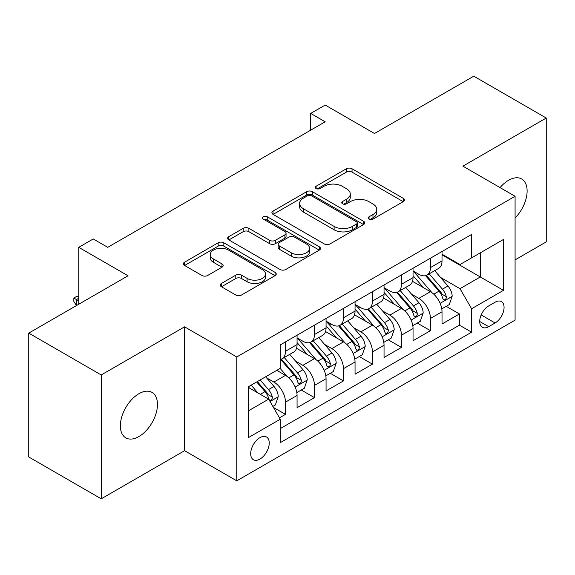 <?xml version="1.0" encoding="UTF-8"?>
<svg xmlns="http://www.w3.org/2000/svg" width="575" height="575" viewBox="0 0 575 575"><rect width="100%" height="100%" fill="white"/><g stroke="black" fill="none" stroke-linecap="round" stroke-linejoin="round"><path stroke-width="0.86" d="M369.049 219.089A2.817 1.624 0 0 0 373.031 219.089L403.269 201.631A4.025 2.322 0 0 0 404.448 199.992A4.025 2.322 0 0 0 403.269 198.346L352.044 168.77A4.025 2.322 0 0 0 346.351 168.77L316.121 186.228A2.817 1.624 0 0 0 315.294 187.378A2.817 1.624 0 0 0 316.121 188.528A2.817 1.624 0 0 0 320.103 188.528L324.012 186.271A12.88 7.432 0 0 1 342.226 186.271L346.495 188.737A12.88 7.432 0 0 1 350.268 193.991A12.88 7.432 0 0 1 346.495 199.252L342.585 201.509A2.817 1.624 0 0 0 341.758 202.659A2.817 1.624 0 0 0 342.585 203.809A2.817 1.624 0 0 0 346.567 203.809L350.477 201.552A12.88 7.432 0 0 1 368.69 201.552L372.959 204.017A12.88 7.432 0 0 1 376.733 209.271A12.88 7.432 0 0 1 372.959 214.533L369.049 216.789A2.817 1.624 0 0 0 368.223 217.939A2.817 1.624 0 0 0 369.049 219.089L369.049 216.789M138.92 436.554A26.242 15.151 120 0 0 156.062 413.432A26.242 15.151 120 0 0 152.037 392.402A26.242 15.151 120 0 0 138.92 393.702A26.242 15.151 120 0 0 121.778 416.825A26.242 15.151 120 0 0 125.796 437.855A26.242 15.151 120 0 0 138.92 436.554M515.085 218.011A26.242 15.151 120 0 0 521.683 178.99A26.242 15.151 120 0 0 508.559 180.291A26.242 15.151 120 0 0 500.049 187.594M259.957 459.066A13.117 7.576 120 0 0 268.532 447.508A13.117 7.576 120 0 0 266.52 436.993A13.117 7.576 120 0 0 259.957 437.64A13.117 7.576 120 0 0 251.39 449.204A13.117 7.576 120 0 0 253.395 459.72A13.117 7.576 120 0 0 259.957 459.066M221.425 283.453A4.025 2.322 0 0 0 220.247 285.092A4.025 2.322 0 0 0 221.425 286.738L235.8 295.033A4.025 2.322 0 0 0 241.486 295.033L275.066 275.648A4.025 2.322 0 0 0 276.244 274.002A4.025 2.322 0 0 0 275.066 272.363L223.847 242.787A4.025 2.322 0 0 0 218.155 242.787L184.575 262.178A4.025 2.322 0 0 0 183.396 263.817A4.025 2.322 0 0 0 184.575 265.463L201.933 275.482A4.025 2.322 0 0 0 207.625 275.482L221.993 267.188A4.025 2.322 0 0 0 223.172 265.542A4.025 2.322 0 0 0 221.993 263.903L213.39 258.93A10.767 6.217 0 0 1 210.234 254.538A10.767 6.217 0 0 1 216.883 248.795A10.767 6.217 0 0 1 228.613 250.139L262.337 269.61A10.767 6.217 0 0 1 265.485 274.002A10.767 6.217 0 0 1 258.843 279.745A10.767 6.217 0 0 1 247.106 278.401L241.486 275.152A4.025 2.322 0 0 0 235.8 275.152L221.425 283.453L221.425 286.738M515.085 259.886L546.25 241.888L546.25 118.026L473.771 76.18L374.476 133.508L325.191 105.052L310.694 113.426L325.191 121.792L107.755 247.329L93.258 238.956L78.761 247.329L78.761 304.24M101.229 374.957L101.229 498.82L184.582 450.699L184.582 326.837L101.229 374.957L28.75 333.112L128.045 275.784L78.761 247.329M184.582 326.837L236.763 356.96L515.085 196.276L515.085 320.138L236.763 480.829L236.763 356.96M546.25 118.026L462.897 166.146L515.085 196.276M324.3 243.937A4.025 2.322 0 0 0 329.993 243.937L363.572 224.552A4.025 2.322 0 0 0 364.751 222.906A4.025 2.322 0 0 0 363.572 221.267L312.347 191.691A4.025 2.322 0 0 0 306.655 191.691L273.075 211.083A4.025 2.322 0 0 0 271.896 212.721A4.025 2.322 0 0 0 273.075 214.367L324.3 243.937M264.385 219.7A2.817 1.624 0 0 1 267.246 220.096L267.246 216.746L319.319 246.812A4.025 2.322 0 0 1 320.498 248.458A4.025 2.322 0 0 1 319.319 250.096L285.739 269.488A4.025 2.322 0 0 1 280.047 269.488L228.828 239.912L228.828 236.627A4.025 2.322 0 0 0 227.65 238.273A4.025 2.322 0 0 0 228.828 239.912M228.828 236.627L243.196 228.333A4.025 2.322 0 0 1 248.889 228.333L269.661 240.321A4.025 2.322 0 0 0 275.353 240.321L284.884 234.823A4.025 2.322 0 0 0 286.062 233.177A4.025 2.322 0 0 0 284.884 231.531L263.257 219.046A2.817 1.624 0 0 1 262.43 217.896A2.817 1.624 0 0 1 264.169 216.394A2.817 1.624 0 0 1 267.246 216.746M101.229 498.82L28.75 456.974L28.75 333.112M279.457 417.845L285.473 414.374L273.441 407.431M266.592 377.868L273.873 382.073A16.402 9.466 60 0 1 285.473 402.155L297.067 395.463L297.067 407.682L314.46 397.634L301.271 390.022M295.586 361.129L302.867 365.333A16.402 9.466 60 0 1 314.46 385.415L326.061 378.724L326.061 390.942L343.455 380.902L330.266 373.283M324.58 344.389L331.854 348.594A16.402 9.466 60 0 1 343.455 368.683L355.048 361.984L355.048 374.203L372.442 364.162L359.253 356.543M353.567 327.657L360.848 331.854A16.402 9.466 60 0 1 372.442 351.943L384.043 345.244L384.043 357.463L401.436 347.422L388.247 339.811M382.562 310.917L389.843 315.122A16.402 9.466 60 0 1 401.436 335.203L413.037 328.512L413.037 340.731L430.431 330.683L430.431 318.464A16.402 9.466 -120 0 0 418.83 298.382L411.556 294.177M417.234 323.071L430.431 330.683M297.067 395.463A16.402 9.466 -120 0 0 285.473 375.374L276.769 370.35M326.061 378.724A16.402 9.466 -120 0 0 314.46 358.635L296.535 348.285M355.048 361.984A16.402 9.466 -120 0 0 343.455 341.902L325.522 331.545M384.043 345.244A16.402 9.466 -120 0 0 372.442 325.162L354.516 314.812M413.037 328.512A16.402 9.466 -120 0 0 401.436 308.423L383.511 298.073M495.082 302.227L488.7 305.914A12.707 7.338 120 0 0 480.398 317.113A12.707 7.338 120 0 0 482.346 327.297A12.707 7.338 120 0 0 488.7 326.665L495.082 322.985A12.707 7.338 120 0 0 503.384 311.787A12.707 7.338 120 0 0 501.436 301.602A12.707 7.338 120 0 0 495.082 302.227M248.364 410.859L268.654 399.143L280.255 419.232L280.255 442.664L471.593 332.192L471.593 308.761L460 288.672L440.543 277.438M280.255 419.232L248.364 437.64L248.364 386.759L280.255 368.345L280.255 344.914L471.593 234.442L471.593 257.873L503.484 239.459L503.484 290.346L471.593 308.761M297.067 337.884L302.867 341.227A16.402 9.466 60 0 0 311.068 342.039L322.661 335.347A16.402 9.466 -120 0 0 326.061 327.836L326.061 318.464M326.061 321.145L331.854 324.494A16.402 9.466 60 0 0 340.055 325.306L351.656 318.607A16.402 9.466 -120 0 0 355.048 311.104L355.048 301.724M355.048 304.405L360.848 307.754A16.402 9.466 60 0 0 369.049 308.567L380.643 301.868A16.402 9.466 -120 0 0 384.043 294.364L384.043 284.992M384.043 287.665L389.843 291.015A16.402 9.466 60 0 0 398.044 291.827L409.637 285.135A16.402 9.466 -120 0 0 413.037 277.624L413.037 268.252M280.255 428.605L459.418 325.162L459.418 313.95L442.024 323.991L442.024 311.772A16.402 9.466 -120 0 0 430.431 291.683L412.498 281.333M413.037 270.926L418.83 274.275A16.402 9.466 -120 0 0 427.031 275.087A16.402 9.466 -120 0 0 430.431 267.583L430.431 258.211M427.031 275.087L438.632 268.396A16.402 9.466 -120 0 0 442.024 260.885L442.024 251.512M285.473 341.895L285.473 351.275A16.402 9.466 60 0 1 282.073 358.778A16.402 9.466 60 0 1 280.255 359.44M282.073 358.778L293.674 352.087A16.402 9.466 -120 0 0 297.067 344.576L297.067 335.203M314.46 325.162L314.46 334.535A16.402 9.466 60 0 1 311.068 342.039M343.455 308.423L343.455 317.795A16.402 9.466 60 0 1 340.055 325.306M372.442 291.683L372.442 301.056A16.402 9.466 60 0 1 369.049 308.567M401.436 274.943L401.436 284.316A16.402 9.466 60 0 1 398.044 291.827M401.436 335.203L401.436 347.422M372.442 351.943L372.442 364.162M343.455 368.683L343.455 380.902M314.46 385.415L314.46 397.634M285.473 402.155L285.473 414.374M268.654 399.143L248.364 387.428M460 288.672L480.298 276.956L480.298 252.849L503.484 239.459M442.024 254.862L503.484 290.346M442.024 254.193L460 264.572L471.593 257.873M184.582 450.699L236.763 480.829M310.694 113.426L310.694 130.158M446.229 306.331L459.418 313.95M459.418 325.162L471.593 332.192M370.171 219.485L372.959 217.875A12.88 7.432 0 0 0 376.733 212.621L376.733 209.271M350.268 193.991L350.268 197.34A12.88 7.432 0 0 1 346.495 202.594L343.706 204.204M403.212 201.66L352.044 172.119A4.025 2.322 0 0 0 346.351 172.119L317.242 188.931M363.515 224.581L312.347 195.04A4.025 2.322 0 0 0 306.655 195.04L273.132 214.396M356.457 224.056A2.817 1.624 0 0 0 357.283 222.906A2.817 1.624 0 0 0 356.457 221.756L311.492 195.802A2.817 1.624 0 0 0 307.51 195.802L303.384 198.181A12.88 7.432 0 0 0 299.611 203.442A12.88 7.432 0 0 0 303.384 208.696L334.118 226.442A12.88 7.432 0 0 0 352.331 226.442L356.457 224.056L356.457 227.405A2.817 1.624 0 0 0 357.283 226.255L357.283 222.906M299.611 203.442L299.611 206.784A12.88 7.432 0 0 0 303.384 212.046L303.384 208.696M356.457 227.405L352.331 229.792A12.88 7.432 0 0 1 334.118 229.792L303.384 212.046M228.879 239.947L243.196 231.675L243.196 228.333M286.062 233.177L286.062 236.526A4.025 2.322 0 0 1 284.884 238.165L275.353 243.671A4.025 2.322 0 0 1 269.661 243.671L248.889 231.675A4.025 2.322 0 0 0 243.196 231.675M267.246 220.096L319.269 250.132M291.216 252.77A10.767 6.217 0 0 0 302.946 254.114A10.767 6.217 0 0 0 309.594 248.371A10.767 6.217 0 0 0 306.439 243.98L294.558 237.123A4.025 2.322 0 0 0 288.873 237.123L279.335 242.621A4.025 2.322 0 0 0 278.156 244.267A4.025 2.322 0 0 0 279.335 245.913L291.216 252.77L291.216 256.119A10.767 6.217 0 0 0 302.946 257.463A10.767 6.217 0 0 0 309.594 251.721L309.594 248.371M278.156 244.267L278.156 247.617A4.025 2.322 0 0 0 279.335 249.255L279.335 245.913M291.216 256.119L279.335 249.255M265.485 274.002L265.485 277.351A10.767 6.217 0 0 1 258.843 283.094A10.767 6.217 0 0 1 247.106 281.75L241.486 278.501A4.025 2.322 0 0 0 235.8 278.501L221.483 286.767M210.234 254.538L210.234 257.88A10.767 6.217 0 0 0 213.39 262.279L213.39 258.93M221.943 267.217L213.39 262.279M275.015 275.677L223.847 246.136A4.025 2.322 0 0 0 218.155 246.136L184.625 265.492M441.78 308.897L449.276 304.57L452.173 296.204A10.867 6.275 -120 0 0 447.939 286.005L434.693 270.667M432.041 292.747L416.329 274.555A31.366 18.105 -120 0 0 413.037 271.105M423.423 287.644L414.64 277.466A26.033 15.029 -120 0 0 413.037 275.72M425.558 275.677L438.955 291.187A10.867 6.275 60 0 1 442.829 298.677L443.62 299.963L445.086 299.755L446.071 298.562L446.308 296.664A10.867 6.275 -120 0 0 442.434 289.182L429.187 273.844M426.341 275.425L440.738 292.093A5.534 3.198 60 0 1 442.132 294.256L446.308 296.664M412.793 325.637L420.282 321.31L423.178 312.944A10.867 6.275 -120 0 0 418.945 302.738L405.706 287.407M403.046 309.479L387.342 291.295A31.366 18.105 -120 0 0 384.043 287.845M394.436 304.376L385.645 294.206A26.033 15.029 -120 0 0 384.043 292.459M396.563 292.416L409.961 307.927A10.867 6.275 60 0 1 413.835 315.416L414.625 316.703L416.092 316.494L417.076 315.301L417.313 313.404A10.867 6.275 -120 0 0 413.439 305.922L400.193 290.583M397.354 292.165L411.75 308.832A5.534 3.198 60 0 1 413.145 310.996L417.313 313.404M383.798 342.377L391.287 338.05L394.191 329.676A10.867 6.275 -120 0 0 389.958 319.477L376.711 304.139M374.059 326.219L358.347 308.035A31.366 18.105 -120 0 0 355.048 304.585M365.441 321.116L356.651 310.946A26.033 15.029 -120 0 0 355.048 309.192M367.569 309.156L380.966 324.667A10.867 6.275 60 0 1 384.84 332.149L385.631 333.442L387.104 333.234L388.082 332.041L388.319 330.143A10.867 6.275 -120 0 0 384.445 322.661L371.206 307.323M368.359 308.904L382.756 325.572A5.534 3.198 60 0 1 384.15 327.736L388.319 330.143M354.804 359.116L362.3 354.789L365.197 346.416A10.867 6.275 -120 0 0 360.963 336.217L347.717 320.879M345.065 342.959L329.353 324.774A31.366 18.105 -120 0 0 326.061 321.324M336.447 337.856L327.664 327.685A26.033 15.029 -120 0 0 326.061 325.932M338.582 325.896L351.979 341.406A10.867 6.275 60 0 1 355.853 348.888L356.644 350.175L358.11 349.974L359.095 348.773L359.332 346.883A10.867 6.275 -120 0 0 355.458 339.394L342.211 324.063M339.365 325.637L353.762 342.305A5.534 3.198 60 0 1 355.156 344.475L359.332 346.883M325.817 375.849L333.306 371.529L336.202 363.156A10.867 6.275 -120 0 0 331.976 352.957L318.73 337.618M316.07 359.698L300.366 341.507A31.366 18.105 -120 0 0 297.067 338.064M307.46 354.595L298.669 344.418A26.033 15.029 -120 0 0 297.067 342.671M309.587 342.628L322.985 358.146A10.867 6.275 60 0 1 326.859 365.628L327.649 366.915L329.116 366.706L330.1 365.513L330.338 363.623A10.867 6.275 -120 0 0 326.463 356.133L313.217 340.795M310.378 342.377L324.774 359.044A5.534 3.198 60 0 1 326.169 361.208L330.338 363.623M296.822 392.588L304.312 388.262L307.215 379.895A10.867 6.275 -120 0 0 302.982 369.689L289.735 354.358M287.083 376.438L280.147 368.402M278.465 371.335L277.337 370.027M280.6 359.368L293.998 374.878A10.867 6.275 60 0 1 297.872 382.368L298.662 383.654L300.128 383.446L301.113 382.253L301.35 380.355A10.867 6.275 -120 0 0 297.476 372.873L284.23 357.535M281.383 359.116L295.78 375.784A5.534 3.198 60 0 1 297.174 377.948L301.35 380.355M272.859 406.424L275.324 405.001L278.221 396.635A10.867 6.275 -120 0 0 273.988 386.429L265.65 376.776M257.866 392.912L251.153 385.142M249.478 388.067L248.364 386.781M256.666 381.965L265.003 391.618A10.867 6.275 60 0 1 268.877 399.107L269.668 400.394L271.134 400.186L272.119 398.993L272.356 397.095A10.867 6.275 -120 0 0 268.482 389.613L260.144 379.953M257.334 381.577L266.793 392.524A5.534 3.198 60 0 1 268.187 394.687L272.356 397.095M78.761 298.209L76.439 299.553L78.761 300.89M73.83 298.044L76.439 299.553L76.439 305.577L73.83 301.393L73.83 298.044L76.734 296.369L78.761 296.441M273.873 382.073L285.473 375.374M302.867 365.333L314.46 358.635M331.854 348.594L343.455 341.902M360.848 331.854L372.442 325.162M389.843 315.122L401.436 308.423M418.83 298.382L430.431 291.683M430.431 267.583L442.024 260.885M285.473 351.275L297.067 344.576M314.46 334.535L326.061 327.836M343.455 317.795L355.048 311.104M372.442 301.056L384.043 294.364M401.436 284.316L413.037 277.624M430.431 318.464L442.024 311.772M481.174 314.956L495.082 322.985M479.715 321.482L488.7 326.665M372.959 217.875L372.959 214.533M342.585 203.809L342.585 201.509M346.495 202.594L346.495 199.252M316.121 188.528L316.121 186.228M346.351 172.119L346.351 168.77M352.044 172.119L352.044 168.77M403.269 201.631L403.269 198.346M273.075 214.367L273.075 211.083M306.655 195.04L306.655 191.691M312.347 195.04L312.347 191.691M363.572 224.552L363.572 221.267M334.118 229.792L334.118 226.442M352.331 229.792L352.331 226.442M248.889 231.675L248.889 228.333M269.661 243.671L269.661 240.321M275.353 243.671L275.353 240.321M284.884 238.165L284.884 234.823M319.319 250.096L319.319 246.812M235.8 278.501L235.8 275.152M241.486 278.501L241.486 275.152M247.106 281.75L247.106 278.401M221.993 267.188L221.993 263.903M184.575 265.463L184.575 262.178M218.155 246.136L218.155 242.787M223.847 246.136L223.847 242.787M275.066 275.648L275.066 272.363M440.127 303.327L452.101 296.412M416.329 274.555L417.824 273.693M442.434 289.182L447.939 286.005M433.773 294.184L438.955 291.187M411.132 320.067L423.107 313.152M387.342 291.295L388.829 290.433M413.439 305.922L418.945 302.738M404.778 310.924L409.961 307.927M382.138 336.806L394.119 329.892M358.347 308.035L359.842 307.172M384.445 322.661L389.958 319.477M375.784 327.657L380.966 324.667M353.151 353.539L365.125 346.624M329.353 324.774L330.848 323.912M355.458 339.394L360.963 336.217M346.797 344.396L351.979 341.406M324.156 370.278L336.131 363.364M300.366 341.507L301.861 340.644M326.463 356.133L331.976 352.957M317.803 361.136L322.985 358.146M295.169 387.018L307.143 380.104M297.476 372.873L302.982 369.689M288.815 377.876L293.998 374.878M270.034 401.53L278.149 396.843M268.482 389.613L273.988 386.429M260.31 394.328L265.003 391.618"/></g></svg>
